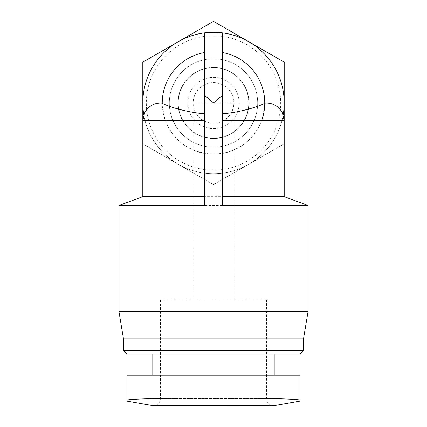 <?xml version="1.0" encoding="UTF-8"?>
<svg xmlns="http://www.w3.org/2000/svg" width="427" height="427" viewBox="0 0 427 427"><rect width="100%" height="100%" fill="white"/><g stroke="black" fill="none" stroke-linecap="round" stroke-linejoin="round"><path stroke-width="0.32" stroke-dasharray="2.13 1.6" d="M193.175 299.178L193.175 102.987A20.325 20.325 0 0 1 213.5 82.662A20.325 20.325 0 0 1 233.825 102.987C233.905 113.865 224.378 123.392 213.5 123.312C202.622 123.392 193.095 113.865 193.175 102.987L233.825 102.987L233.825 299.178L193.175 299.178L233.825 299.178M264.756 102.987C265.802 101.05 264.756 106.942 261.612 120.66A51.256 51.256 0 0 1 174.163 135.85A51.256 51.256 0 0 1 204.661 52.5L204.661 205.504M165.388 120.66C173.608 141.39 189.62 152.583 213.425 154.243C237.289 152.642 253.355 141.449 261.612 120.66L284.201 120.66L284.201 143.808L284.201 62.171L248.85 41.761A70.701 70.701 0 0 1 248.85 164.214L284.201 143.808L248.85 164.214A70.701 70.701 0 0 1 142.799 102.987A70.701 70.701 0 0 1 248.85 41.761L213.5 21.35L142.799 62.171L142.799 143.808L213.5 184.624L248.85 164.214L213.5 184.624L142.799 143.808L142.799 120.66L165.388 120.66C162.244 106.937 161.198 101.05 162.244 102.987M283.202 114.815A70.701 70.701 0 0 1 143.798 114.815M204.661 52.5L204.661 32.842A70.701 70.701 0 0 0 178.15 164.214A70.701 70.701 0 0 0 284.201 102.987A70.701 70.701 0 0 0 222.339 32.842L222.339 205.504M284.201 196.666L142.799 196.666M308.059 205.504L118.941 205.504M152.081 375.184L274.919 375.184L152.081 375.184M298.927 375.184L300.106 375.184L300.106 400.222C300.106 401.343 300.106 401.343 300.106 400.222L298.927 399.832C281.388 397.388 145.783 397.377 128.073 399.832L126.894 400.222L126.894 375.184L298.927 375.184L298.927 399.832M213.5 32.287A70.701 70.701 0 0 1 274.726 138.337A70.701 70.701 0 0 1 152.274 138.337A70.701 70.701 0 0 1 213.5 32.287A70.701 70.701 0 0 1 274.726 138.337A70.701 70.701 0 0 1 152.274 138.337A70.701 70.701 0 0 1 213.5 32.287A70.701 70.701 0 0 0 150.848 135.749A70.701 70.701 0 0 0 271.567 143.323A70.701 70.701 0 0 0 222.339 32.842M213.5 35.82A67.167 67.167 0 0 1 271.668 136.571A67.167 67.167 0 0 1 155.332 136.571A67.167 67.167 0 0 1 213.5 35.82M152.081 353.972L274.919 353.972L152.081 353.972M300.106 353.972L126.894 353.972M303.64 350.439L123.36 350.439M303.64 338.067L123.36 338.067M308.059 311.55L118.941 311.55M160.477 299.178L266.523 299.178L160.477 299.178L160.477 398.578C159.853 403.456 157.088 405.778 152.177 405.543L274.823 405.543M213.5 58.798A44.189 44.189 0 0 1 251.77 125.079A44.189 44.189 0 0 1 175.23 125.079A44.189 44.189 0 0 1 213.5 58.798A44.189 44.189 0 0 1 251.77 125.079A44.189 44.189 0 0 1 175.23 125.079A44.189 44.189 0 0 1 213.5 58.798A44.189 44.189 0 0 1 251.77 125.079A44.189 44.189 0 0 1 175.23 125.079A44.189 44.189 0 0 1 213.5 58.798A44.189 44.189 0 0 1 251.77 125.079A44.189 44.189 0 0 1 175.23 125.079A44.189 44.189 0 0 1 213.5 58.798M213.5 77.356A25.631 25.631 0 0 1 235.693 115.802A25.631 25.631 0 0 1 191.307 115.802A25.631 25.631 0 0 1 213.5 77.356M213.5 67.471A35.516 35.516 0 0 1 244.26 120.745A35.516 35.516 0 0 1 182.74 120.745A35.516 35.516 0 0 1 213.5 67.471A35.516 35.516 0 0 1 244.26 120.745A35.516 35.516 0 0 1 182.74 120.745A35.516 35.516 0 0 1 213.5 67.471M213.5 67.728A35.26 35.26 0 0 1 244.036 120.617A35.26 35.26 0 0 1 182.964 120.617A35.26 35.26 0 0 1 213.5 67.728A35.26 35.26 0 0 1 244.036 120.617A35.26 35.26 0 0 1 182.964 120.617A35.26 35.26 0 0 1 213.5 67.728M213.5 82.662A20.325 20.325 0 0 1 231.103 113.15A20.325 20.325 0 0 1 195.897 113.15A20.325 20.325 0 0 1 213.5 82.662M128.073 375.184L128.073 399.832M160.477 398.578L266.523 398.578L160.477 398.578M153.405 405.65L273.595 405.65C269.256 405.186 266.902 402.832 266.523 398.578L266.523 299.178"/><path stroke-width="0.64" d="M204.661 113.822C180.808 111.719 161.86 103.702 162.244 103.078A51.256 51.256 0 0 1 204.661 52.5M222.339 52.5A51.256 51.256 0 0 1 264.756 103.078A51.256 51.256 0 0 0 222.339 52.5A51.256 51.256 0 0 1 261.612 120.66M222.339 113.822C246.208 111.719 265.146 103.702 264.756 103.078L266.523 102.987L264.756 102.987M162.244 102.987L160.477 102.987L162.244 103.078M143.798 114.815A70.701 70.701 0 0 1 222.339 32.842A70.701 70.701 0 0 1 283.202 114.815M222.339 196.666L284.201 196.666L284.201 120.66L282.396 112.888L280.406 109.718C276.808 105.357 272.18 103.11 266.523 102.987M222.339 120.66L284.201 120.66L284.201 62.171L213.5 21.35L142.799 62.171L142.799 196.666L204.661 196.666M222.339 32.842L213.5 32.287A70.701 70.701 0 0 1 222.339 32.842L222.339 205.504L308.059 205.504L284.201 196.666M123.36 350.439L303.64 350.439L300.106 353.972L126.894 353.972L123.36 350.439L123.36 338.067L118.941 311.55L118.941 205.504L204.661 205.504L204.661 95.349L213.5 102.987L222.339 95.349M298.927 375.184L126.894 375.184L126.894 400.222L128.073 399.832C145.612 397.388 281.217 397.377 298.927 399.832L300.106 400.222C300.106 401.343 300.106 401.343 300.106 400.222L300.106 375.184L298.927 375.184L298.927 399.832M204.661 95.349L204.661 32.842L213.5 32.287M152.081 375.184L152.081 353.972M123.36 338.067L303.64 338.067L308.059 311.55L308.059 205.504M118.941 311.55L308.059 311.55M126.894 400.222C126.894 401.343 126.894 401.343 126.894 400.222C126.894 401.343 126.894 401.343 126.894 400.222M153.405 405.65L274.823 405.543L152.177 405.543L126.888 401.081M160.477 102.987C154.82 103.11 150.192 105.357 146.594 109.718L144.604 112.888L142.799 120.66L204.661 120.66M128.073 375.184L128.073 399.832M142.799 196.666L118.941 205.504M274.919 375.184L274.919 353.972M303.64 350.439L303.64 338.067M274.823 405.543L300.112 401.081"/></g></svg>
